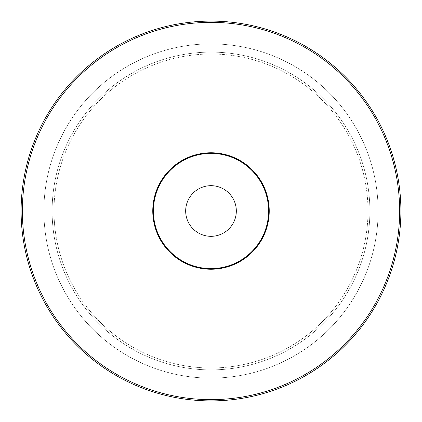 <?xml version="1.0" encoding="UTF-8"?>
<svg xmlns="http://www.w3.org/2000/svg" width="422" height="422" viewBox="0 0 422 422"><rect width="100%" height="100%" fill="white"/><g stroke="black" fill="none" stroke-linecap="round" stroke-linejoin="round"><path stroke-width="0.32" stroke-dasharray="2.11 1.58" d="M269.236 211A58.236 58.236 0 0 1 211 269.236A58.236 58.236 0 0 1 152.764 211A58.236 58.236 0 0 1 211 152.764A58.236 58.236 0 0 1 269.236 211A58.236 58.236 0 0 1 211 269.236A58.236 58.236 0 0 1 152.764 211A58.236 58.236 0 0 1 211 152.764A58.236 58.236 0 0 1 269.236 211A58.236 58.236 0 0 1 211 269.236A58.236 58.236 0 0 1 152.764 211A58.236 58.236 0 0 1 211 152.764A58.236 58.236 0 0 1 269.236 211M185.68 211A25.32 25.32 0 0 1 211 185.68A25.32 25.32 0 0 1 236.32 211A25.32 25.32 0 0 1 211 236.32A25.32 25.32 0 0 1 185.68 211M400.9 211A189.9 189.9 0 0 1 211 400.9A189.9 189.9 0 0 1 21.1 211A189.9 189.9 0 0 1 211 21.1A189.9 189.9 0 0 1 400.9 211A189.9 189.9 0 0 1 211 400.9A189.9 189.9 0 0 1 21.1 211A189.9 189.9 0 0 1 211 21.1A189.9 189.9 0 0 1 400.9 211A189.9 189.9 0 0 1 211 400.9A189.9 189.9 0 0 1 21.1 211A189.9 189.9 0 0 1 211 21.1A189.9 189.9 0 0 1 400.9 211A189.9 189.9 0 0 0 211 21.1A189.9 189.9 0 0 0 21.1 211M378.112 211A167.112 167.112 0 0 1 211 378.112A167.112 167.112 0 0 1 43.888 211A167.112 167.112 0 0 1 211 43.888A167.112 167.112 0 0 1 378.112 211A167.112 167.112 0 0 1 211 378.112A167.112 167.112 0 0 1 43.888 211A167.112 167.112 0 0 1 211 43.888A167.112 167.112 0 0 1 378.112 211M54.016 211A156.984 156.984 0 0 1 211 54.016A156.984 156.984 0 0 1 367.984 211A156.984 156.984 0 0 1 211 367.984A156.984 156.984 0 0 1 54.016 211A156.984 156.984 0 0 1 211 54.016A156.984 156.984 0 0 1 367.984 211A156.984 156.984 0 0 1 211 367.984A156.984 156.984 0 0 1 54.016 211A156.984 156.984 0 0 0 211 367.984A156.984 156.984 0 0 0 367.984 211A156.984 156.984 0 0 1 211 367.984A156.984 156.984 0 0 1 54.016 211M268.603 211A57.603 57.603 0 0 1 211 268.603A57.603 57.603 0 0 1 153.397 211A57.603 57.603 0 0 1 211 153.397A57.603 57.603 0 0 1 268.603 211M399.634 211A188.634 188.634 0 0 1 211 399.634A188.634 188.634 0 0 1 22.366 211A188.634 188.634 0 0 1 211 22.366A188.634 188.634 0 0 1 399.634 211M52.117 211A158.883 158.883 0 0 1 211 52.117A158.883 158.883 0 0 1 369.883 211A158.883 158.883 0 0 1 211 369.883A158.883 158.883 0 0 1 52.117 211A158.883 158.883 0 0 1 211 52.117A158.883 158.883 0 0 1 369.883 211A158.883 158.883 0 0 1 211 369.883A158.883 158.883 0 0 1 52.117 211"/><path stroke-width="0.63" d="M185.68 211A25.32 25.32 0 0 1 211 185.68A25.32 25.32 0 0 1 236.32 211A25.32 25.32 0 0 1 211 236.32A25.32 25.32 0 0 1 185.68 211M400.9 211A189.9 189.9 0 0 1 211 400.9A189.9 189.9 0 0 1 21.1 211A189.9 189.9 0 0 1 211 21.1A189.9 189.9 0 0 1 400.9 211A189.9 189.9 0 0 1 211 400.9A189.9 189.9 0 0 1 21.1 211M152.764 211A58.236 58.236 0 0 1 211 152.764A58.236 58.236 0 0 1 269.236 211A58.236 58.236 0 0 1 211 269.236A58.236 58.236 0 0 1 152.764 211M268.603 211A57.603 57.603 0 0 1 211 268.603A57.603 57.603 0 0 1 153.397 211A57.603 57.603 0 0 1 211 153.397A57.603 57.603 0 0 1 268.603 211M399.634 211A188.634 188.634 0 0 1 211 399.634A188.634 188.634 0 0 1 22.366 211A188.634 188.634 0 0 1 211 22.366A188.634 188.634 0 0 1 399.634 211"/></g></svg>
